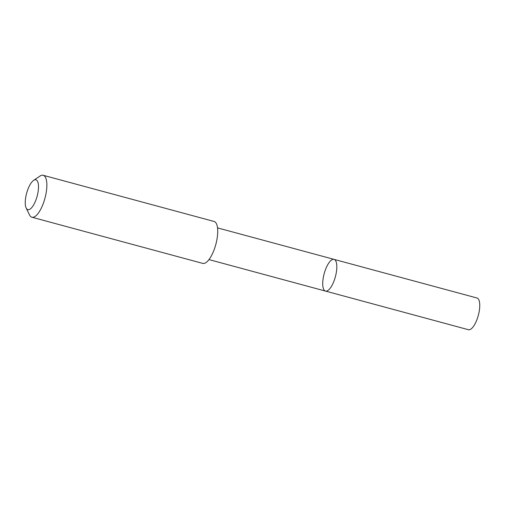 <?xml version="1.0" encoding="UTF-8"?>
<svg xmlns="http://www.w3.org/2000/svg" width="505" height="505" viewBox="0 0 505 505"><rect width="100%" height="100%" fill="white"/><g stroke="black" fill="none" stroke-linecap="round" stroke-linejoin="round"><path stroke-width="0.76" d="M336.816 267.606A16.425 5.807 105.1 0 1 332.713 284.006A16.425 5.807 105.1 0 1 325.485 291.082A16.425 5.807 105.1 0 1 324.166 273.716A16.425 5.807 105.1 0 1 334.058 259.374A16.425 5.807 105.1 0 1 336.816 267.606A16.425 5.807 105.1 0 1 332.713 284.006A16.425 5.807 105.1 0 1 325.485 291.082L468.419 329.715A16.425 5.807 -74.9 0 0 475.647 322.632A16.425 5.807 -74.9 0 0 479.75 306.232A16.425 5.807 -74.9 0 0 476.991 298L334.058 259.374A16.425 5.807 105.1 0 1 336.816 267.606M26.153 207.991L29.492 214.909A21.721 7.676 -74.9 0 0 31.872 217.219L202.739 263.395A21.721 7.676 -74.9 0 0 215.818 244.433A21.721 7.676 -74.9 0 0 214.07 221.461L43.203 175.285A21.721 7.676 -74.9 0 0 39.983 176.081L33.614 180.373A15.453 5.46 -74.9 0 0 25.25 201.893A15.453 5.46 -74.9 0 0 26.153 207.991A15.453 5.46 -74.9 0 0 37.149 196.148A15.453 5.46 -74.9 0 0 33.614 180.373M31.872 217.219A21.721 7.676 -74.9 0 0 44.951 198.257A21.721 7.676 -74.9 0 0 43.203 175.285M208.975 259.595L325.485 291.082M217.541 227.888L334.058 259.374"/></g></svg>
